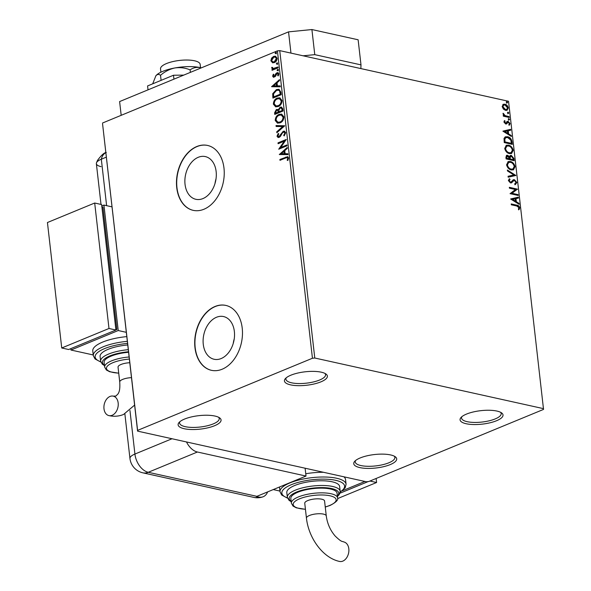 <?xml version="1.0" encoding="UTF-8"?>
<svg xmlns="http://www.w3.org/2000/svg" width="591" height="591" viewBox="0 0 591 591"><rect width="100%" height="100%" fill="white"/><g stroke="black" fill="none" stroke-linecap="round" stroke-linejoin="round"><path stroke-width="0.89" d="M360.207 457.944A21.608 6.767 173.5 0 0 354.703 461.357A21.608 6.767 173.5 0 0 364.026 468.227A21.608 6.767 173.5 0 0 390.245 464.592A21.608 6.767 173.5 0 0 395.239 456.74A21.608 6.767 173.5 0 0 360.207 457.944M394.234 456.149A19.946 6.25 -6.5 0 1 394.862 457.441A19.946 6.25 -6.5 0 1 388.915 462.768A19.946 6.25 -6.5 0 1 367.683 466.292A19.946 6.25 -6.5 0 1 355.228 461.955A19.946 6.25 -6.5 0 1 355.553 460.559M466.521 414.077A21.608 6.767 173.5 0 0 461.024 417.49A21.608 6.767 173.5 0 0 470.347 424.36A21.608 6.767 173.5 0 0 496.566 420.726A21.608 6.767 173.5 0 0 501.56 412.873A21.608 6.767 173.5 0 0 466.521 414.077M500.555 412.282A19.946 6.25 -6.5 0 1 501.183 413.574A19.946 6.25 -6.5 0 1 495.228 418.901A19.946 6.25 -6.5 0 1 474.004 422.425A19.946 6.25 -6.5 0 1 461.549 418.088A19.946 6.25 -6.5 0 1 461.867 416.685M290.89 375.196A21.608 6.767 173.5 0 0 285.394 378.609A21.608 6.767 173.5 0 0 294.71 385.48A21.608 6.767 173.5 0 0 320.935 381.845A21.608 6.767 173.5 0 0 325.922 373.992A21.608 6.767 173.5 0 0 290.89 375.196M324.924 373.401A19.946 6.25 -6.5 0 1 325.552 374.694A19.946 6.25 -6.5 0 1 319.598 380.02A19.946 6.25 -6.5 0 1 298.366 383.544A19.946 6.25 -6.5 0 1 285.918 379.208A19.946 6.25 -6.5 0 1 286.236 377.812M184.569 419.063A21.608 6.767 173.5 0 0 179.073 422.476A21.608 6.767 173.5 0 0 188.389 429.347A21.608 6.767 173.5 0 0 214.614 425.712A21.608 6.767 173.5 0 0 219.608 417.859A21.608 6.767 173.5 0 0 184.569 419.063M218.604 417.268A19.946 6.25 -6.5 0 1 219.231 418.561A19.946 6.25 -6.5 0 1 213.277 423.887A19.946 6.25 -6.5 0 1 192.053 427.411A19.946 6.25 -6.5 0 1 179.598 423.082A19.946 6.25 -6.5 0 1 179.915 421.678M221.167 358.545A21.874 15.359 -77.5 0 0 234.494 336.323A21.874 15.359 -77.5 0 0 223.546 316.554A21.874 15.359 -77.5 0 0 216.469 317.271A21.874 15.359 -77.5 0 0 203.141 339.5A21.874 15.359 -77.5 0 0 214.09 359.262A21.874 15.359 -77.5 0 0 221.167 358.545M202.942 198.583A21.874 15.359 -77.5 0 0 216.269 176.354A21.874 15.359 -77.5 0 0 205.321 156.585A21.874 15.359 -77.5 0 0 198.244 157.302A21.874 15.359 -77.5 0 0 184.917 179.531A21.874 15.359 -77.5 0 0 195.865 199.3A21.874 15.359 -77.5 0 0 202.942 198.583M203.932 209.258A33.244 23.345 -77.5 0 0 224.181 175.475A33.244 23.345 -77.5 0 0 207.544 145.438A33.244 23.345 -77.5 0 0 196.788 146.524A33.244 23.345 -77.5 0 0 176.539 180.307A33.244 23.345 -77.5 0 0 193.176 210.344A33.244 23.345 -77.5 0 0 203.932 209.258M207.663 145.46A33.244 23.345 -77.5 0 0 197.017 146.575A33.244 23.345 -77.5 0 0 176.775 180.27A33.244 23.345 -77.5 0 0 193.294 210.374M222.164 369.22A33.244 23.345 -77.5 0 0 242.413 335.444A33.244 23.345 -77.5 0 0 225.769 305.399A33.244 23.345 -77.5 0 0 215.013 306.493A33.244 23.345 -77.5 0 0 194.764 340.268A33.244 23.345 -77.5 0 0 211.401 370.313A33.244 23.345 -77.5 0 0 222.164 369.22M225.888 305.429A33.244 23.345 -77.5 0 0 215.242 306.544A33.244 23.345 -77.5 0 0 195 340.239A33.244 23.345 -77.5 0 0 211.519 370.335M502.867 104.526L504.877 104.171C506.553 104.518 507.684 105.774 508.275 107.939L507.093 110.281L505.578 110.362L503.392 109.076L502.151 106.579L503.34 104.245M509.257 117.483L503.347 116.176L503.251 115.334L504.123 115.526L503.111 113.243L505.135 115.622L509.161 116.641L509.257 117.483M507.255 121.428L508.134 121.354L510.048 123.512L509.442 125.07L508.844 124.465L509.331 123.445L508.26 122.204L506.524 123.888L505.645 123.955L503.909 122.005L504.566 120.564L505.128 121.17L504.633 122.115L506.029 123.024L507.322 121.399M504.234 120.904L504.655 121.362L504.16 122.307L505.046 123.305L506.029 123.024M508.26 122.204L507.248 122.477L506.746 123.238L507.211 123.046M512.028 141.818L512.323 144.367L504.234 142.579L504.034 138.368L505.342 136.824L507.61 136.743C509.93 137.134 511.4 138.826 512.028 141.818L511.555 142.01L511.813 144.256M514.185 160.693L506.095 158.905L505.918 157.354L506.613 155.315L507.632 155.263L509.472 156.674L510.328 155.455L511.341 155.403L513.934 158.499L514.185 160.693M515.862 175.475L508.179 177.204L508.075 176.281L513.904 174.973L507.462 170.939L507.359 170.023L515.862 175.475M518.048 194.616L518.144 195.458L510.055 193.671L515.463 189.512L509.427 188.182L509.331 187.332L517.42 189.127L512.028 193.279L518.048 194.616L517.635 195.348M516.704 205.978L511.318 204.789L511.222 203.939L516.689 205.151C518.115 205.136 519.134 206.015 519.748 207.788L519.053 209.657L518.381 209.088L518.92 207.611L516.704 205.978M543.557 408.662L314.774 358.013L312.44 358.249L137.6 430.388L137.577 431.127L366.361 481.776L368.703 481.539L543.535 409.408L508.541 101.275L279.75 50.627L314.774 358.013M510.661 199.019L518.337 197.15L518.44 198.066L515.973 198.62L516.327 201.701L519.046 203.407L519.149 204.323L510.661 199.019M514.894 183.779L516.046 182.36L514.495 180.521L513.734 180.624L511.651 182.759L510.469 182.922L508.356 180.543L509.486 178.726L510.055 179.494L509.183 180.735L510.336 182.072L511.326 181.792L513.291 179.775L514.414 179.679L516.866 182.479L515.382 184.555L515.086 183.705L514.613 183.904M514.495 180.521L513.261 180.816L511.178 182.959M509.058 178.984L509.582 179.686L508.718 180.935L509.863 182.264L511.326 181.792M511.326 169.942C509.028 169.491 507.44 167.785 506.568 164.823L508.186 161.587L510.328 161.491C512.633 161.949 514.207 163.663 515.064 166.64L513.431 169.839L511.326 169.942M509.464 153.616C507.167 153.165 505.578 151.459 504.707 148.496L506.324 145.26L508.467 145.164C510.772 145.622 512.345 147.336 513.202 150.313L511.57 153.512L509.464 153.616M502.934 131.18L510.602 129.311L510.713 130.227L508.245 130.781L508.6 133.869L511.318 135.568L511.422 136.484L502.934 131.18M508.991 120.032L508.238 119.183L508.829 118.628L509.59 119.478L508.519 120.232M508.238 119.183L508.829 118.628L508.363 118.821L509.117 119.678M508.253 113.561L507.499 112.704L508.097 112.15L508.851 113.007L507.78 113.753M507.499 112.704L508.097 112.15L507.625 112.349L508.378 113.199M507.056 103.004L506.295 102.154L506.893 101.593L507.647 102.45L506.583 103.196M506.295 102.154L506.893 101.593L506.421 101.792L507.174 102.642M137.577 431.127L102.553 123.741L137.6 430.388M272.82 62.838L270.87 60.777L271.609 58.095L273.663 56.389L275.421 56.182L277.127 58.199C277.002 60.43 276.086 61.892 274.364 62.58L272.584 62.794M278.11 67.817L272.067 70.307L271.971 69.465L272.857 69.095L271.697 68.039L271.83 67.308L272.517 67.448L273.116 68.526L278.014 66.968L278.11 67.817M272.628 76.202L273.301 74.222L273.877 74.503L273.367 75.847L274.268 76.328L276.049 73.373L277.933 72.597L278.9 73.772L278.28 75.847L277.667 75.596L278.169 74.178L277.076 73.543L275.295 76.505L273.485 77.273L272.628 76.202L273.086 76.305L273.766 74.318M273.367 75.847L274.734 76.424L275.258 75.995L274.793 75.899M277.814 73.572L277.076 73.543M280.88 92.144L281.176 94.7L272.902 98.106L272.717 93.71L276.374 89.603L278.9 89.271L280.88 92.144M283.03 111.027L274.763 114.432L274.586 112.881L276.344 109.505L278.221 109.808L280.141 107.207L281.434 107.052L282.786 108.825L283.03 111.027M284.714 125.802L276.847 132.731L276.743 131.815L282.712 126.555L276.137 126.474L276.034 125.551L284.714 125.802M286.901 144.943L286.997 145.785L278.723 149.198L284.264 141.168L278.102 143.709L278.006 142.867L286.273 139.454L280.747 147.484L286.901 144.943M285.49 158.048L279.994 160.316L279.898 159.474L287.618 156.667L288.607 157.982L287.883 160.449L287.204 160.287L287.758 158.344L287.145 157.62L285.49 158.048M312.44 358.249L277.415 50.863L102.583 122.994M279.336 154.547L287.189 147.477L287.292 148.393L284.766 150.616L285.121 153.697L287.898 153.734L288.002 154.657L279.336 154.547M285.719 132.679L284.197 135.893L283.695 135.376L284.884 133.086L284.079 132.052L282.528 132.746L280.385 136.418L279.174 137.371L278.073 137.504L277.024 136.203L278.184 133.507L278.767 133.958L277.873 135.871L279.041 136.543L283.222 131.283L284.419 131.143L285.719 132.679M278.701 136.632L279.506 136.647L280.518 135.694L280.053 135.59M280.09 122.847L277.511 123.15L275.229 120.49C275.413 117.373 276.699 115.348 279.085 114.418L281.582 114.115L283.916 116.833C283.724 119.914 282.446 121.916 280.09 122.847M278.228 106.52L275.65 106.823L273.374 104.164C273.552 101.046 274.837 99.022 277.231 98.091L279.728 97.788L282.055 100.507C281.863 103.588 280.585 105.59 278.228 106.52M271.601 86.707L279.454 79.637L279.558 80.553L277.039 82.777L277.393 85.865L280.171 85.894L280.274 86.818L271.601 86.707M277.829 70.728L277.061 70.307L277.674 69.324L278.442 69.738L277.829 70.728L277.061 70.307L277.526 70.41L278.132 69.428L277.674 69.324L278.442 69.738M277.09 64.256L276.322 63.835L276.935 62.845L277.704 63.267L277.09 64.256L276.322 63.835L276.787 63.939L277.393 62.949L276.935 62.845L277.704 63.267M275.894 53.7L275.125 53.279L275.731 52.289L276.499 52.71L275.894 53.7L275.125 53.279L275.583 53.382L276.189 52.392L275.731 52.289L276.499 52.71M277.415 50.863L279.75 50.627M216.01 178.91A21.874 15.359 -77.5 0 0 214.984 183.572M234.243 338.879A21.874 15.359 -77.5 0 0 233.209 343.541M280.422 160.139L279.898 159.474M280.356 159.577L287.832 156.733M287.891 160.442L287.204 160.287M287.662 160.383L288.164 159.045L287.699 158.942M288.164 159.045L287.758 158.344M288.223 158.44L287.366 157.701M279.787 154.554L279.314 154.406M279.779 154.51L287.241 147.942M287.913 153.83L285.121 153.697M281.323 153.66L284.692 153.793L284.426 151.429L283.961 151.326L281.323 153.66L284.234 153.69L283.961 151.326M284.692 153.793L284.234 153.69M279.27 148.976L284.729 141.271L284.264 141.168M278.531 143.532L278.006 142.867M278.464 142.97L286.199 139.779M286.93 145.223L280.747 147.484M284.374 135.701L283.695 135.376M284.16 135.479L285.342 133.189L284.884 133.086M285.342 133.189L284.286 132.125M278.309 137.533L277.024 136.203M277.482 136.307L278.642 133.61M278.922 136.713L279.506 136.647M280.518 135.694L281.22 134.312L280.762 134.209M281.22 134.312L283.68 131.387L283.222 131.283M283.68 131.387L284.648 131.209M277.26 132.369L276.743 131.815M277.209 131.919L283.178 126.659L282.712 126.555M276.588 126.481L276.034 125.551M276.492 125.654L284.714 125.757M277.74 123.194L275.229 120.49M275.694 120.586C275.871 117.476 277.157 115.452 279.55 114.521L279.085 114.418M279.55 114.521L281.811 114.174M278.162 122.3L280.452 122.108C282.335 121.369 283.362 119.774 283.532 117.314L281.471 115.075M279.181 115.267C277.282 116.006 276.248 117.616 276.078 120.099L277.925 122.256L279.986 122.005C281.877 121.266 282.904 119.67 283.074 117.21L281.257 115.016L279.181 115.267M283.532 117.314L283.074 117.21M280.452 122.108L279.986 122.005M275.192 114.255L275.051 112.984L276.81 109.608L276.344 109.505M276.81 109.608L277.711 109.438M280.141 107.207L280.599 107.311L278.686 109.911L278.221 109.808M280.599 107.311L281.656 107.119M282.439 109.667L281.05 107.968L280.237 108.05L278.908 109.985L279.011 111.795L282.55 110.628L281.272 108.035M278.575 111.817L277.282 110.251L276.455 110.347L275.517 113.243L278.627 112.253L277.489 110.325M278.627 112.253L278.117 111.714M275.517 113.243L278.169 112.15M282.55 110.628L281.981 109.564M279.011 111.795L282.092 110.532M275.879 106.868L273.374 104.164M273.832 104.26C274.01 101.15 275.295 99.125 277.689 98.195L277.231 98.091M277.689 98.195L279.949 97.847M276.3 105.974L278.59 105.782C280.474 105.043 281.508 103.447 281.671 100.987L279.609 98.749M277.319 98.941C275.428 99.68 274.394 101.29 274.217 103.772L276.063 105.929L278.132 105.678C280.016 104.939 281.043 103.344 281.213 100.884L279.395 98.69L277.319 98.941M281.671 100.987L281.213 100.884M278.59 105.782L278.132 105.678M273.33 97.929L273.175 93.814L272.717 93.71M273.175 93.814L276.832 89.706L276.374 89.603M276.832 89.706L279.129 89.33M280.119 91.228L278.435 90.179L276.47 90.453L273.544 93.836L273.655 96.917L280.688 94.301L280.119 91.228L278.649 90.238M273.655 96.917L280.23 94.205L279.654 91.125M280.688 94.301L280.23 94.205M272.052 86.714L271.587 86.567M272.052 86.67L279.506 80.103M280.178 85.991L277.393 85.865M273.589 85.821L276.965 85.954L276.691 83.59L276.233 83.486L273.589 85.821L276.499 85.85L276.233 83.486M276.965 85.954L276.499 85.85M273.825 75.944L274.734 76.424L273.825 75.944M275.258 75.995L276.507 73.476L276.049 73.373M276.507 73.476L277.415 72.819L276.95 72.715M277.415 72.819L278.147 72.663M278.324 75.781L277.667 75.596M278.125 75.7L278.627 74.274L278.169 74.178M278.627 74.274L277.541 73.646M273.729 77.303L273.086 76.305M278.295 70.831L277.526 70.41M272.495 70.13L271.971 69.465M272.436 69.568L273.323 69.199L272.857 69.095M273.323 69.199L271.697 68.039M272.163 68.142L272.296 67.411L271.83 67.308M273.374 68.563L273.892 68.534M274.357 68.637L278.043 67.248M277.556 64.36L276.787 63.939M272.591 62.749L270.87 60.777M271.335 60.88L272.067 58.199L271.609 58.095M272.067 58.199L274.121 56.492L273.663 56.389M274.121 56.492L275.65 56.241M273.116 61.944L274.741 61.833L276.847 58.605L275.399 57.135M273.766 57.231L271.609 60.474L272.879 61.907L274.276 61.73L276.381 58.509L275.17 57.068L273.766 57.231M276.847 58.605L276.381 58.509M274.741 61.833L274.276 61.73M276.352 53.803L275.583 53.382M511.259 204.25L516.216 205.35C517.642 205.336 518.662 206.215 519.275 207.98L519.748 207.788M519.275 207.98L518.58 209.849M510.654 198.96L518.337 197.15M517.864 197.342L517.96 198.177M516.327 201.701L515.854 201.9L515.5 198.82L515.973 198.62M515.854 201.9L518.573 203.6L519.046 203.407M518.573 203.6L518.617 203.991M512.604 199.381L512.131 199.573L514.983 201.354L515.455 201.162L515.189 198.798L512.604 199.381L515.455 201.162M509.368 187.643L517.42 189.127M516.948 189.319L517.443 189.319M516.97 189.512L512.028 193.279M511.555 193.479L517.576 194.808M513.069 179.886L513.941 179.871L516.394 182.678L516.866 182.479M516.394 182.678L514.909 184.754M514.022 180.713L513.261 180.816L514.022 180.713M509.582 179.686L510.055 179.494M508.718 180.935L509.183 180.735M509.863 182.264L510.853 181.984L509.863 182.264M513.941 179.871L514.414 179.679M508.083 176.369L513.904 174.973M507.418 170.548L515.374 175.527L515.847 175.335M507.95 161.698L510.328 161.491M509.856 161.683C512.161 162.141 513.734 163.855 514.591 166.832L515.064 166.64M514.591 166.832L513.187 169.927M508.459 162.525L506.915 165.162C507.625 167.556 508.903 168.93 510.757 169.292L512.685 169.1M510.425 162.333L508.688 162.414L507.388 164.97C508.097 167.364 509.376 168.738 511.23 169.092L512.929 169.019L514.236 166.485C513.549 164.076 512.279 162.688 510.425 162.333M506.915 165.162L507.388 164.97M510.757 169.292L511.23 169.092M506.391 155.44L507.632 155.263M507.159 155.463L508.999 156.874L509.472 156.674M510.092 155.573L511.341 155.403M510.868 155.596L513.461 158.698L513.934 158.499M513.461 158.698L513.675 160.582M510.964 156.438L509.671 157.45L509.774 159.193L512.781 159.858L513.254 159.666L513.143 158.698L511.437 156.246L510.55 156.408M506.923 156.275L507.743 156.113L506.723 157.369L506.827 158.24L509.42 158.816L507.743 156.113M507.27 156.312L506.251 157.561L506.354 158.44L509.42 158.816M506.251 157.561L506.723 157.369M506.354 158.44L506.827 158.24M509.671 157.45L510.144 157.25L510.247 159.001L513.254 159.666M509.774 159.193L510.247 159.001M511.437 156.246L510.144 157.25M506.088 145.371L508.467 145.164M507.994 145.356C510.299 145.814 511.872 147.528 512.729 150.506L513.202 150.313M512.729 150.506L511.326 153.601M506.598 146.199L505.061 148.836C505.77 151.23 507.048 152.604 508.895 152.966L510.823 152.774M508.563 146.007L506.827 146.088L505.527 148.644C506.236 151.037 507.521 152.412 509.368 152.766L511.067 152.692L512.375 150.158C511.695 147.75 510.417 146.361 508.563 146.007M505.061 148.836L505.527 148.644M508.895 152.966L509.368 152.766M505.113 136.935L507.61 136.743M507.137 136.935C509.457 137.326 510.927 139.018 511.555 142.01M505.689 137.762L504.382 139.18L504.492 142.113L511.392 143.34L510.831 140.126L507.706 137.585L505.918 137.644L504.854 138.981L504.965 141.914L511.392 143.34M504.492 142.113L504.965 141.914M504.382 139.18L504.854 138.981M502.926 131.121L510.602 129.311M510.136 129.503L510.225 130.338M508.6 133.869L508.127 134.061L507.772 130.98L508.245 130.781M508.127 134.061L510.846 135.76L511.318 135.568M510.846 135.76L510.89 136.152M504.877 131.542L504.404 131.734L507.255 133.514L507.728 133.322L507.455 130.958L504.877 131.542L507.728 133.322M504.655 121.362L505.128 121.17M504.16 122.307L504.633 122.115M506.783 121.62L508.134 121.354M507.662 121.547L509.575 123.711L510.048 123.512M509.575 123.711L508.969 125.27M507.787 122.396L507.248 122.477L507.787 122.396M506.746 123.238L506.051 124.08M503.288 115.644L504.123 115.526M502.978 113.708L503.783 113.782M503.31 113.982L503.724 114.137M503.251 114.336L503.554 114.994M504.02 115.437L505.135 115.622M504.662 115.814L509.161 116.641M508.688 116.833L508.748 117.373M503.111 104.356L504.877 104.171M504.404 104.363C506.081 104.71 507.211 105.966 507.802 108.131L508.275 107.939M507.802 108.131L506.842 110.362M503.554 105.191L502.409 106.941L505.017 109.712L506.457 109.527M504.98 105.013L503.783 105.072L502.882 106.742L505.49 109.52L506.694 109.446L507.543 107.776L504.98 105.013M502.409 106.941L502.882 106.742M505.017 109.712L505.49 109.52M160.907 72.198L160.53 68.888A19.946 6.25 -6.5 0 1 166.477 63.562A19.946 6.25 -6.5 0 1 187.709 60.038A19.946 6.25 -6.5 0 1 200.164 64.375L200.541 67.677M360.857 68.586L360.99 64.877L314.767 54.645L303.109 55.798M360.99 64.877L358.131 39.782L311.908 29.55L314.767 54.645M290.964 53.109L288.541 31.87L119.611 101.571L121.185 115.326M288.541 31.87L311.908 29.55M173.939 79.15L173.495 75.242L147.573 85.939L148.023 89.847M173.495 75.242L183.757 75.101M152.692 83.826L155.884 75.766C157.398 74.156 158.942 74.008 160.523 75.316L161.099 80.354M160.523 75.316C164.69 71.637 169.447 69.184 174.788 67.972C180.144 67.211 185.249 67.847 190.103 69.878L190.383 72.368M190.103 69.878C193.021 67.743 196.397 66.99 200.246 67.61L201.258 67.884M155.692 76.017L155.684 76.025A26.595 8.333 -6.5 0 1 155.692 76.017A26.595 8.333 -6.5 0 1 155.884 75.766A26.595 8.333 -6.5 0 1 174.788 67.972A26.595 8.333 -6.5 0 1 200.246 67.61A26.595 8.333 -6.5 0 1 201.295 67.869M101.061 166.64A16.622 5.208 -6.5 0 1 96.451 162.887A16.622 5.208 -6.5 0 1 101.32 159.208L106.358 157.132L101.32 159.208A16.622 10.631 -112.4 0 1 105.848 152.663M305.119 468.22L306.012 476.058L256.871 496.337A16.622 11.672 -77.5 0 1 256.398 496.521L258.71 497.031A16.607 10.616 67.6 0 0 262.929 496.839A16.607 10.616 67.6 0 0 267.634 491.897M186.497 441.957A16.622 10.631 67.6 0 0 197.401 452.012L306.012 476.058M101.009 204.42L96.363 163.648A16.622 5.208 -6.5 0 1 101.32 159.208L106.616 205.661M112.142 415.281A9.973 7.003 102.5 0 1 108.914 415.606A9.973 7.003 102.5 0 1 103.927 406.593A9.973 7.003 102.5 0 1 110 396.458A9.973 7.003 102.5 0 1 113.228 396.133A9.973 7.003 102.5 0 1 118.222 405.145A9.973 7.003 102.5 0 1 112.142 415.281M128.594 352.28A23.271 7.291 173.5 0 0 111.056 356.151A23.271 7.291 173.5 0 0 104.112 362.372L104.651 367.077A23.271 7.291 -6.5 0 1 111.588 360.857A23.271 7.291 -6.5 0 1 129.126 356.979M127.759 344.967A26.595 8.333 173.5 0 0 108.027 349.37A26.595 8.333 173.5 0 0 100.093 356.476L100.633 361.175A26.595 8.333 -6.5 0 1 108.567 354.075A26.595 8.333 -6.5 0 1 128.299 349.673M126.806 336.619A33.244 10.416 173.5 0 0 102.694 342.071A33.244 10.416 173.5 0 0 92.772 350.951L93.312 355.656A33.244 10.416 -6.5 0 1 103.233 346.777A33.244 10.416 -6.5 0 1 127.346 341.325M93.23 354.955L70.979 350.035L118.23 330.532L103.935 205.07L112.024 206.865M101.785 205.956L103.935 205.07M70.979 350.035L70.817 348.631M115.902 329.852L116.87 329.453L102.937 207.123L101.888 206.894M126.319 332.327L118.23 330.532M115.829 329.224L116.87 329.453M94.693 203.023L47.443 222.519L61.737 347.988L68.667 349.517L115.917 330.022L101.622 204.56L94.693 203.023L108.988 328.485L115.917 330.022M61.737 347.988L108.988 328.485M113.228 396.133L115.925 396.044L118.178 393.739C118.651 392.513 120.298 391.028 119.737 382.045L118.037 367.137A9.973 3.125 -6.5 0 1 129.784 362.734M342.802 561.125A9.973 7.003 -77.5 0 0 348.875 550.989A9.973 7.003 -77.5 0 0 343.881 541.977C341.982 540.972 342.189 542.819 335.141 536.007C330.258 530.297 327.303 523.596 326.269 515.899A9.973 3.125 -6.5 0 0 323.447 514.104A9.973 3.125 -6.5 0 0 309.425 515.492A9.973 3.125 -6.5 0 0 306.448 518.159C308.561 537.862 322.745 557.897 339.574 561.45A9.973 7.003 -77.5 0 0 342.802 561.125M306.448 518.159L304.749 503.251A9.973 3.125 -6.5 0 1 310.755 499.639A9.973 3.125 -6.5 0 1 321.748 499.203A9.973 3.125 -6.5 0 1 324.57 500.998L326.269 515.899M337.601 497.925L337.062 493.219A23.271 7.291 173.5 0 0 322.531 488.159A23.271 7.291 173.5 0 0 297.768 492.266A23.271 7.291 173.5 0 0 290.824 498.486L291.363 503.192A23.271 7.291 -6.5 0 1 298.307 496.972A23.271 7.291 -6.5 0 1 323.07 492.864A23.271 7.291 -6.5 0 1 337.601 497.925C338.48 499.883 335.998 502.38 330.133 505.416L325.257 507.063M340.187 491.269L339.655 486.57A26.595 8.333 173.5 0 0 323.048 480.793A26.595 8.333 173.5 0 0 294.739 485.484A26.595 8.333 173.5 0 0 286.805 492.591L287.344 497.29A26.595 8.333 -6.5 0 1 295.278 490.19A26.595 8.333 -6.5 0 1 323.58 485.492A26.595 8.333 -6.5 0 1 340.187 491.269L339.227 494.601L337.431 496.462M279.484 487.006A33.244 10.416 173.5 0 0 279.484 487.065L280.023 491.771A33.244 10.416 -6.5 0 1 289.945 482.891A33.244 10.416 -6.5 0 1 325.323 477.026A33.244 10.416 -6.5 0 1 346.082 484.243L345.543 479.537A33.244 10.416 173.5 0 0 343.903 476.804M323.558 472.298A33.244 10.416 173.5 0 0 305.754 473.746M273.234 489.584L279.942 491.069M364.928 481.458L342.263 490.811M376.127 478.481L376.585 482.507L369.929 481.037M368.134 481.599L339.951 493.226M376.585 482.507L337.616 498.582M285.941 157.272L285.483 157.169M275.051 112.984L274.586 112.881M273.175 96.547L272.717 96.444M280.585 93.393L280.127 93.297M275.783 74.894L275.325 74.798M276.448 67.913L275.982 67.81M516.216 205.35L516.689 205.151M512.131 181.932L512.604 181.733M509.73 158.772L510.203 158.573M504.433 141.559L504.906 141.36M506.701 116.397L507.174 116.205M197.401 452.012L148.26 472.29L256.871 496.337M129.954 410.501L134.918 454.051L172.003 438.751M124.871 413.877L129.954 458.49A16.622 5.208 -6.5 0 1 134.918 454.051A16.622 10.631 -112.4 0 0 148.26 472.29A16.622 11.672 102.5 0 1 142.882 472.837L253.805 497.393A16.622 16.622 0 0 0 262.929 496.839M258.71 497.031A16.622 11.672 102.5 0 1 253.805 497.393M119.737 382.045A9.973 3.125 -6.5 0 1 122.714 379.378A9.973 3.125 -6.5 0 1 131.483 377.642M127.582 343.408A31.582 9.892 173.5 0 0 104.563 348.601A31.582 9.892 173.5 0 0 100.751 361.788M128.535 351.756A24.933 7.809 173.5 0 0 109.904 355.9A24.933 7.809 173.5 0 0 104.43 365.157M129.37 359.069A21.608 6.767 173.5 0 0 112.925 362.682A21.608 6.767 173.5 0 0 118.717 373.106M340.209 491.897A31.582 9.892 173.5 0 0 332.644 479.766A31.582 9.892 173.5 0 0 291.274 484.716A31.582 9.892 173.5 0 0 287.462 497.903M337.38 496.004A24.933 7.809 173.5 0 0 327.192 487.856A24.933 7.809 173.5 0 0 296.616 492.015A24.933 7.809 173.5 0 0 291.141 501.271M325.249 506.96A21.608 6.767 173.5 0 0 329.682 505.453A21.608 6.767 173.5 0 0 330.014 495.79A21.608 6.767 173.5 0 0 299.637 498.797A21.608 6.767 173.5 0 0 305.429 509.22M287.145 157.62L287.603 157.723M284.079 132.052L284.537 132.155M281.257 115.016L281.722 115.119M277.925 122.256L278.383 122.359M277.282 110.251L277.74 110.354M281.05 107.968L281.515 108.064M279.395 98.69L279.861 98.793M276.063 105.929L276.522 106.033M278.435 90.179L278.893 90.275M273.832 76.379L274.298 76.483M273.116 68.526L273.581 68.63M275.17 57.068L275.635 57.172M272.879 61.907L273.345 62.003M513.852 180.565L513.38 180.765M510.964 182.028L510.491 182.227M508.688 162.414L508.216 162.614M512.929 169.019L512.456 169.211M506.827 146.088L506.354 146.287M511.067 152.692L510.594 152.884M505.918 137.644L505.445 137.836M505.918 123.083L505.445 123.275M507.832 122.226L507.359 122.418M503.783 105.072L503.31 105.264M506.694 109.446L506.221 109.645M106.291 152.463C104.164 152.641 101.238 155.293 97.493 160.42L96.451 162.887M129.954 458.49A16.622 16.622 0 0 0 142.882 472.837M134.608 405.094L123.534 414.483C118.835 416.36 113.96 416.729 108.914 415.606M93.312 355.656L95.011 358.936L100.832 362.061M100.633 361.175L102.317 364.204L104.481 365.615M104.651 367.077L106.35 369.981L109.645 371.732L118.732 373.209M346.082 484.243L345.166 487.819L340.194 492.177M291.363 503.192L293.062 506.095L296.357 507.846L305.444 509.324M287.344 497.29L289.029 500.318L291.193 501.729M280.023 491.771L281.722 495.051L287.544 498.176"/></g></svg>
